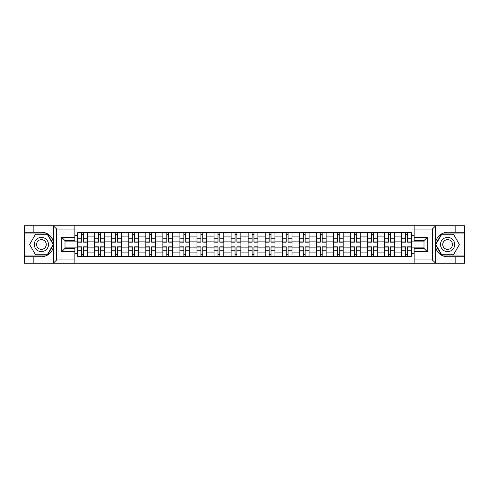 <?xml version="1.0" encoding="UTF-8"?>
<svg xmlns="http://www.w3.org/2000/svg" width="489" height="489" viewBox="0 0 489 489"><rect width="100%" height="100%" fill="white"/><g stroke="black" fill="none" stroke-linecap="round" stroke-linejoin="round"><path stroke-width="0.73" d="M74.841 263.247L414.159 263.247L414.159 248.381L423.994 248.381L423.994 240.619L414.159 240.619L414.159 225.753L74.841 225.753L74.841 240.619L65.006 240.619L65.006 248.381L74.841 248.381L74.841 263.247L53.264 263.247L56.645 259.971L74.841 259.971M53.264 263.247L24.45 263.247L24.45 256.798L33.851 256.798L33.851 263.247L57.024 263.247M414.159 225.753L464.55 225.753L464.55 232.202L455.149 232.202L455.149 225.753L431.976 225.753M94.628 256.254L94.628 236.083L87.415 236.083L87.415 256.254M87.415 236.083L87.415 232.746M94.628 236.083L94.628 232.746M104.469 232.746L104.469 256.254M111.681 256.254L111.681 232.746M121.523 232.746L121.523 256.254M128.735 256.254L128.735 232.746M138.576 232.746L138.576 256.254M145.789 256.254L145.789 232.746M155.63 232.746L155.63 256.254M162.843 256.254L162.843 232.746M172.678 232.746L172.678 256.254M179.897 256.254L179.897 232.746M189.732 232.746L189.732 256.254M196.951 256.254L196.951 232.746M206.786 232.746L206.786 256.254M213.999 256.254L213.999 232.746M223.84 232.746L223.84 256.254M231.052 256.254L231.052 232.746M240.894 232.746L240.894 256.254M248.106 256.254L248.106 232.746M257.947 232.746L257.947 256.254M265.16 256.254L265.16 232.746M275.001 232.746L275.001 256.254M282.214 256.254L282.214 232.746M292.049 232.746L292.049 256.254M299.268 256.254L299.268 232.746M309.103 232.746L309.103 256.254M316.322 256.254L316.322 232.746M326.157 232.746L326.157 256.254M333.37 256.254L333.37 232.746M343.211 232.746L343.211 256.254M350.424 256.254L350.424 232.746M360.265 232.746L360.265 256.254M367.477 256.254L367.477 232.746M377.319 232.746L377.319 256.254M384.531 256.254L384.531 232.746M394.372 232.746L394.372 256.254M401.585 256.254L401.585 232.746M401.585 247.886L394.372 247.886M384.531 247.886L377.319 247.886M367.477 247.886L360.265 247.886M350.424 247.886L343.211 247.886M333.37 247.886L326.157 247.886M316.322 247.886L309.103 247.886M299.268 247.886L292.049 247.886M282.214 247.886L275.001 247.886M265.16 247.886L257.947 247.886M248.106 247.886L240.894 247.886M231.052 247.886L223.84 247.886M213.999 247.886L206.786 247.886M196.951 247.886L189.732 247.886M179.897 247.886L172.678 247.886M162.843 247.886L155.63 247.886M145.789 247.886L138.576 247.886M128.735 247.886L121.523 247.886M111.681 247.886L104.469 247.886M94.628 247.886L87.415 247.886M401.585 241.114L394.372 241.114M384.531 241.114L377.319 241.114M367.477 241.114L360.265 241.114M350.424 241.114L343.211 241.114M333.37 241.114L326.157 241.114M316.322 241.114L309.103 241.114M299.268 241.114L292.049 241.114M282.214 241.114L275.001 241.114M265.16 241.114L257.947 241.114M248.106 241.114L240.894 241.114M231.052 241.114L223.84 241.114M213.999 241.114L206.786 241.114M196.951 241.114L189.732 241.114M179.897 241.114L172.678 241.114M162.843 241.114L155.63 241.114M145.789 241.114L138.576 241.114M128.735 241.114L121.523 241.114M111.681 241.114L104.469 241.114M94.628 241.114L87.415 241.114M65.006 247.886L77.58 247.886L77.58 241.114L65.006 241.114M74.841 235.319L77.58 235.319L77.58 241.114M423.994 241.114L411.42 241.114L411.42 232.746L77.58 232.746L77.58 235.319M411.42 235.319L414.159 235.319M414.159 253.681L411.42 253.681L411.42 247.886L423.994 247.886M77.58 247.886L77.58 256.254L411.42 256.254L411.42 253.681M77.58 253.681L74.841 253.681M411.42 241.114L411.42 247.886M83.423 254.61L81.565 254.61M81.565 234.39L83.423 234.39M100.477 254.61L98.619 254.61M98.619 234.39L100.477 234.39M117.531 254.61L115.673 254.61M115.673 234.39L117.531 234.39M134.585 254.61L132.727 254.61M132.727 234.39L134.585 234.39M151.639 254.61L149.781 254.61M149.781 234.39L151.639 234.39M168.693 254.61L166.835 254.61M166.835 234.39L168.693 234.39M185.741 254.61L183.882 254.61M183.882 234.39L185.741 234.39M202.794 254.61L200.936 254.61M200.936 234.39L202.794 234.39M219.848 254.61L217.99 254.61M217.99 234.39L219.848 234.39M236.902 254.61L235.044 254.61M235.044 234.39L236.902 234.39M253.956 254.61L252.098 254.61M252.098 234.39L253.956 234.39M271.01 254.61L269.152 254.61M269.152 234.39L271.01 234.39M288.064 254.61L286.206 254.61M286.206 234.39L288.064 234.39M305.118 254.61L303.259 254.61M303.259 234.39L305.118 234.39M322.165 254.61L320.307 254.61M320.307 234.39L322.165 234.39M339.219 254.61L337.361 254.61M337.361 234.39L339.219 234.39M356.273 254.61L354.415 254.61M354.415 234.39L356.273 234.39M373.327 254.61L371.469 254.61M371.469 234.39L373.327 234.39M390.381 254.61L388.523 254.61M388.523 234.39L390.381 234.39M407.435 254.61L405.577 254.61M405.577 234.39L407.435 234.39M83.423 242.147L83.423 232.856L87.36 232.856L87.36 242.147L83.423 242.147M81.565 234.28L83.423 234.28M83.423 232.856L77.629 232.856L77.629 242.147L81.565 242.147L81.565 232.856L79.982 232.856M81.565 246.853L81.565 256.144L77.629 256.144L77.629 246.853L81.565 246.853M83.423 254.72L81.565 254.72M81.565 256.144L87.36 256.144L87.36 246.853L83.423 246.853L83.423 256.144L85.013 256.144M100.477 242.147L100.477 232.856L104.414 232.856L104.414 242.147L100.477 242.147M98.619 234.28L100.477 234.28M100.477 232.856L94.683 232.856L94.683 242.147L98.619 242.147L98.619 232.856L97.036 232.856M117.531 242.147L117.531 232.856L121.468 232.856L121.468 242.147L117.531 242.147M115.673 234.28L117.531 234.28M117.531 232.856L111.737 232.856L111.737 242.147L115.673 242.147L115.673 232.856L114.09 232.856M33.851 256.798L41.394 256.798C47.745 256.322 51.767 253.015 53.46 246.878L53.46 242.122C51.767 235.985 47.745 232.678 41.394 232.202L24.45 232.202L24.45 255.05L47.482 255.05L53.576 244.5L47.482 233.95L24.45 233.95M74.841 229.029L56.645 229.029L53.264 225.753L24.45 225.753L24.45 232.202M24.45 256.798L24.45 255.05M33.851 225.753L33.851 232.202M53.264 225.753L74.841 225.753M41.394 232.202A12.298 12.298 0 0 1 53.46 246.878L53.46 263.149M65.006 240.619L61.724 237.342L74.841 237.342M74.841 251.658L61.724 251.658L65.006 248.381M435.736 225.753L432.355 229.029L414.159 229.029M455.149 232.202L447.606 232.202C441.255 232.678 437.233 235.985 435.54 242.122L435.54 246.878C437.233 253.015 441.255 256.322 447.606 256.798L464.55 256.798L464.55 233.95L441.518 233.95L435.424 244.5L441.518 255.05L464.55 255.05M414.159 259.971L432.355 259.971L435.736 263.247L464.55 263.247L464.55 256.798M464.55 232.202L464.55 233.95M455.149 263.247L455.149 256.798M435.736 263.247L414.159 263.247M447.606 256.798A12.298 12.298 0 0 1 435.54 242.122L435.54 225.851M423.994 248.381L427.276 251.658L414.159 251.658M414.159 237.342L427.276 237.342L423.994 240.619M34.291 244.5A7.103 7.103 0 0 0 41.394 251.603A7.103 7.103 0 0 0 48.497 244.5A7.103 7.103 0 0 0 41.394 237.397A7.103 7.103 0 0 0 34.291 244.5M36.528 244.5A4.866 4.866 0 0 0 41.394 249.366A4.866 4.866 0 0 0 46.259 244.5A4.866 4.866 0 0 0 41.394 239.634A4.866 4.866 0 0 0 36.528 244.5M47.292 234.28L53.197 244.5L47.292 254.72L35.495 254.72L29.591 244.5L35.495 234.28L47.292 234.28M440.503 244.5A7.103 7.103 0 0 0 447.606 251.603A7.103 7.103 0 0 0 454.709 244.5A7.103 7.103 0 0 0 447.606 237.397A7.103 7.103 0 0 0 440.503 244.5M442.741 244.5A4.866 4.866 0 0 0 447.606 249.366A4.866 4.866 0 0 0 452.472 244.5A4.866 4.866 0 0 0 447.606 239.634A4.866 4.866 0 0 0 442.741 244.5M453.505 234.28L459.409 244.5L453.505 254.72L441.708 254.72L435.803 244.5L441.708 234.28L453.505 234.28M98.619 246.853L98.619 256.144L94.683 256.144L94.683 246.853L98.619 246.853M100.477 254.72L98.619 254.72M98.619 256.144L104.414 256.144L104.414 246.853L100.477 246.853L100.477 256.144L102.06 256.144M115.673 246.853L115.673 256.144L111.737 256.144L111.737 246.853L115.673 246.853M117.531 254.72L115.673 254.72M115.673 256.144L121.468 256.144L121.468 246.853L117.531 246.853L117.531 256.144L119.114 256.144M134.585 242.147L134.585 232.856L138.521 232.856L138.521 242.147L134.585 242.147M132.727 234.28L134.585 234.28M134.585 232.856L128.79 232.856L128.79 242.147L132.727 242.147L132.727 232.856L131.144 232.856M151.639 242.147L151.639 232.856L155.575 232.856L155.575 242.147L151.639 242.147M149.781 234.28L151.639 234.28M151.639 232.856L145.844 232.856L145.844 242.147L149.781 242.147L149.781 232.856L148.191 232.856M168.693 242.147L168.693 232.856L172.623 232.856L172.623 242.147L168.693 242.147M166.835 234.28L168.693 234.28M168.693 232.856L162.898 232.856L162.898 242.147L166.835 242.147L166.835 232.856L165.245 232.856M132.727 246.853L132.727 256.144L128.79 256.144L128.79 246.853L132.727 246.853M134.585 254.72L132.727 254.72M132.727 256.144L138.521 256.144L138.521 246.853L134.585 246.853L134.585 256.144L136.168 256.144M149.781 246.853L149.781 256.144L145.844 256.144L145.844 246.853L149.781 246.853M151.639 254.72L149.781 254.72M149.781 256.144L155.575 256.144L155.575 246.853L151.639 246.853L151.639 256.144L153.222 256.144M166.835 246.853L166.835 256.144L162.898 256.144L162.898 246.853L166.835 246.853M168.693 254.72L166.835 254.72M166.835 256.144L172.623 256.144L172.623 246.853L168.693 246.853L168.693 256.144L170.276 256.144M185.741 242.147L185.741 232.856L189.677 232.856L189.677 242.147L185.741 242.147M183.882 234.28L185.741 234.28M185.741 232.856L179.952 232.856L179.952 242.147L183.882 242.147L183.882 232.856L182.299 232.856M183.882 246.853L183.882 256.144L179.952 256.144L179.952 246.853L183.882 246.853M185.741 254.72L183.882 254.72M183.882 256.144L189.677 256.144L189.677 246.853L185.741 246.853L185.741 256.144L187.33 256.144M202.794 242.147L202.794 232.856L206.731 232.856L206.731 242.147L202.794 242.147M200.936 234.28L202.794 234.28M202.794 232.856L197.006 232.856L197.006 242.147L200.936 242.147L200.936 232.856L199.353 232.856M200.936 246.853L200.936 256.144L197.006 256.144L197.006 246.853L200.936 246.853M202.794 254.72L200.936 254.72M200.936 256.144L206.731 256.144L206.731 246.853L202.794 246.853L202.794 256.144L204.384 256.144M219.848 242.147L219.848 232.856L223.785 232.856L223.785 242.147L219.848 242.147M217.99 234.28L219.848 234.28M219.848 232.856L214.054 232.856L214.054 242.147L217.99 242.147L217.99 232.856L216.407 232.856M217.99 246.853L217.99 256.144L214.054 256.144L214.054 246.853L217.99 246.853M219.848 254.72L217.99 254.72M217.99 256.144L223.785 256.144L223.785 246.853L219.848 246.853L219.848 256.144L221.438 256.144M236.902 242.147L236.902 232.856L240.839 232.856L240.839 242.147L236.902 242.147M235.044 234.28L236.902 234.28M236.902 232.856L231.108 232.856L231.108 242.147L235.044 242.147L235.044 232.856L233.461 232.856M235.044 246.853L235.044 256.144L231.108 256.144L231.108 246.853L235.044 246.853M236.902 254.72L235.044 254.72M235.044 256.144L240.839 256.144L240.839 246.853L236.902 246.853L236.902 256.144L238.485 256.144M253.956 242.147L253.956 232.856L257.892 232.856L257.892 242.147L253.956 242.147M252.098 234.28L253.956 234.28M253.956 232.856L248.161 232.856L248.161 242.147L252.098 242.147L252.098 232.856L250.515 232.856M252.098 246.853L252.098 256.144L248.161 256.144L248.161 246.853L252.098 246.853M253.956 254.72L252.098 254.72M252.098 256.144L257.892 256.144L257.892 246.853L253.956 246.853L253.956 256.144L255.539 256.144M271.01 242.147L271.01 232.856L274.946 232.856L274.946 242.147L271.01 242.147M269.152 234.28L271.01 234.28M271.01 232.856L265.215 232.856L265.215 242.147L269.152 242.147L269.152 232.856L267.562 232.856M269.152 246.853L269.152 256.144L265.215 256.144L265.215 246.853L269.152 246.853M271.01 254.72L269.152 254.72M269.152 256.144L274.946 256.144L274.946 246.853L271.01 246.853L271.01 256.144L272.593 256.144M288.064 242.147L288.064 232.856L291.994 232.856L291.994 242.147L288.064 242.147M286.206 234.28L288.064 234.28M288.064 232.856L282.269 232.856L282.269 242.147L286.206 242.147L286.206 232.856L284.616 232.856M286.206 246.853L286.206 256.144L282.269 256.144L282.269 246.853L286.206 246.853M288.064 254.72L286.206 254.72M286.206 256.144L291.994 256.144L291.994 246.853L288.064 246.853L288.064 256.144L289.647 256.144M305.118 242.147L305.118 232.856L309.048 232.856L309.048 242.147L305.118 242.147M303.259 234.28L305.118 234.28M305.118 232.856L299.323 232.856L299.323 242.147L303.259 242.147L303.259 232.856L301.67 232.856M303.259 246.853L303.259 256.144L299.323 256.144L299.323 246.853L303.259 246.853M305.118 254.72L303.259 254.72M303.259 256.144L309.048 256.144L309.048 246.853L305.118 246.853L305.118 256.144L306.701 256.144M322.165 242.147L322.165 232.856L326.102 232.856L326.102 242.147L322.165 242.147M320.307 234.28L322.165 234.28M322.165 232.856L316.377 232.856L316.377 242.147L320.307 242.147L320.307 232.856L318.724 232.856M320.307 246.853L320.307 256.144L316.377 256.144L316.377 246.853L320.307 246.853M322.165 254.72L320.307 254.72M320.307 256.144L326.102 256.144L326.102 246.853L322.165 246.853L322.165 256.144L323.755 256.144M339.219 242.147L339.219 232.856L343.156 232.856L343.156 242.147L339.219 242.147M337.361 234.28L339.219 234.28M339.219 232.856L333.425 232.856L333.425 242.147L337.361 242.147L337.361 232.856L335.778 232.856M337.361 246.853L337.361 256.144L333.425 256.144L333.425 246.853L337.361 246.853M339.219 254.72L337.361 254.72M337.361 256.144L343.156 256.144L343.156 246.853L339.219 246.853L339.219 256.144L340.809 256.144M356.273 242.147L356.273 232.856L360.21 232.856L360.21 242.147L356.273 242.147M354.415 234.28L356.273 234.28M356.273 232.856L350.479 232.856L350.479 242.147L354.415 242.147L354.415 232.856L352.832 232.856M354.415 246.853L354.415 256.144L350.479 256.144L350.479 246.853L354.415 246.853M356.273 254.72L354.415 254.72M354.415 256.144L360.21 256.144L360.21 246.853L356.273 246.853L356.273 256.144L357.856 256.144M373.327 242.147L373.327 232.856L377.264 232.856L377.264 242.147L373.327 242.147M371.469 234.28L373.327 234.28M373.327 232.856L367.532 232.856L367.532 242.147L371.469 242.147L371.469 232.856L369.886 232.856M371.469 246.853L371.469 256.144L367.532 256.144L367.532 246.853L371.469 246.853M373.327 254.72L371.469 254.72M371.469 256.144L377.264 256.144L377.264 246.853L373.327 246.853L373.327 256.144L374.91 256.144M390.381 242.147L390.381 232.856L394.317 232.856L394.317 242.147L390.381 242.147M388.523 234.28L390.381 234.28M390.381 232.856L384.586 232.856L384.586 242.147L388.523 242.147L388.523 232.856L386.94 232.856M388.523 246.853L388.523 256.144L384.586 256.144L384.586 246.853L388.523 246.853M390.381 254.72L388.523 254.72M388.523 256.144L394.317 256.144L394.317 246.853L390.381 246.853L390.381 256.144L391.964 256.144M407.435 242.147L407.435 232.856L411.371 232.856L411.371 242.147L407.435 242.147M405.577 234.28L407.435 234.28M407.435 232.856L401.64 232.856L401.64 242.147L405.577 242.147L405.577 232.856L403.987 232.856M405.577 246.853L405.577 256.144L401.64 256.144L401.64 246.853L405.577 246.853M407.435 254.72L405.577 254.72M405.577 256.144L411.371 256.144L411.371 246.853L407.435 246.853L407.435 256.144L409.018 256.144M384.531 236.083L377.319 236.083M367.477 236.083L360.265 236.083M350.424 236.083L343.211 236.083M333.37 236.083L326.157 236.083M316.322 236.083L309.103 236.083M299.268 236.083L292.049 236.083M282.214 236.083L275.001 236.083M265.16 236.083L257.947 236.083M248.106 236.083L240.894 236.083M231.052 236.083L223.84 236.083M213.999 236.083L206.786 236.083M196.951 236.083L189.732 236.083M179.897 236.083L172.678 236.083M162.843 236.083L155.63 236.083M145.789 236.083L138.576 236.083M128.735 236.083L121.523 236.083M111.681 236.083L104.469 236.083M401.585 236.083L394.372 236.083M384.531 252.917L377.319 252.917M367.477 252.917L360.265 252.917M350.424 252.917L343.211 252.917M333.37 252.917L326.157 252.917M316.322 252.917L309.103 252.917M299.268 252.917L292.049 252.917M282.214 252.917L275.001 252.917M265.16 252.917L257.947 252.917M248.106 252.917L240.894 252.917M231.052 252.917L223.84 252.917M213.999 252.917L206.786 252.917M196.951 252.917L189.732 252.917M179.897 252.917L172.678 252.917M162.843 252.917L155.63 252.917M145.789 252.917L138.576 252.917M128.735 252.917L121.523 252.917M111.681 252.917L104.469 252.917M94.628 252.917L87.415 252.917M401.585 252.917L394.372 252.917M83.423 241.921L87.36 241.921M83.423 238.229L87.36 238.229M77.629 241.921L81.565 241.921M77.629 238.229L81.565 238.229M81.565 247.079L77.629 247.079M81.565 250.771L77.629 250.771M87.36 247.079L83.423 247.079M87.36 250.771L83.423 250.771M100.477 241.921L104.414 241.921M100.477 238.229L104.414 238.229M94.683 241.921L98.619 241.921M94.683 238.229L98.619 238.229M117.531 241.921L121.468 241.921M117.531 238.229L121.468 238.229M111.737 241.921L115.673 241.921M111.737 238.229L115.673 238.229M53.46 242.122L53.46 225.851M56.645 229.029L56.645 259.971M61.724 251.658L61.724 237.342M435.54 246.878L435.54 263.149M432.355 259.971L432.355 229.029M427.276 237.342L427.276 251.658M98.619 247.079L94.683 247.079M98.619 250.771L94.683 250.771M104.414 247.079L100.477 247.079M104.414 250.771L100.477 250.771M115.673 247.079L111.737 247.079M115.673 250.771L111.737 250.771M121.468 247.079L117.531 247.079M121.468 250.771L117.531 250.771M134.585 241.921L138.521 241.921M134.585 238.229L138.521 238.229M128.79 241.921L132.727 241.921M128.79 238.229L132.727 238.229M151.639 241.921L155.575 241.921M151.639 238.229L155.575 238.229M145.844 241.921L149.781 241.921M145.844 238.229L149.781 238.229M168.693 241.921L172.623 241.921M168.693 238.229L172.623 238.229M162.898 241.921L166.835 241.921M162.898 238.229L166.835 238.229M132.727 247.079L128.79 247.079M132.727 250.771L128.79 250.771M138.521 247.079L134.585 247.079M138.521 250.771L134.585 250.771M149.781 247.079L145.844 247.079M149.781 250.771L145.844 250.771M155.575 247.079L151.639 247.079M155.575 250.771L151.639 250.771M166.835 247.079L162.898 247.079M166.835 250.771L162.898 250.771M172.623 247.079L168.693 247.079M172.623 250.771L168.693 250.771M185.741 241.921L189.677 241.921M185.741 238.229L189.677 238.229M179.952 241.921L183.882 241.921M179.952 238.229L183.882 238.229M183.882 247.079L179.952 247.079M183.882 250.771L179.952 250.771M189.677 247.079L185.741 247.079M189.677 250.771L185.741 250.771M202.794 241.921L206.731 241.921M202.794 238.229L206.731 238.229M197.006 241.921L200.936 241.921M197.006 238.229L200.936 238.229M200.936 247.079L197.006 247.079M200.936 250.771L197.006 250.771M206.731 247.079L202.794 247.079M206.731 250.771L202.794 250.771M219.848 241.921L223.785 241.921M219.848 238.229L223.785 238.229M214.054 241.921L217.99 241.921M214.054 238.229L217.99 238.229M217.99 247.079L214.054 247.079M217.99 250.771L214.054 250.771M223.785 247.079L219.848 247.079M223.785 250.771L219.848 250.771M236.902 241.921L240.839 241.921M236.902 238.229L240.839 238.229M231.108 241.921L235.044 241.921M231.108 238.229L235.044 238.229M235.044 247.079L231.108 247.079M235.044 250.771L231.108 250.771M240.839 247.079L236.902 247.079M240.839 250.771L236.902 250.771M253.956 241.921L257.892 241.921M253.956 238.229L257.892 238.229M248.161 241.921L252.098 241.921M248.161 238.229L252.098 238.229M252.098 247.079L248.161 247.079M252.098 250.771L248.161 250.771M257.892 247.079L253.956 247.079M257.892 250.771L253.956 250.771M271.01 241.921L274.946 241.921M271.01 238.229L274.946 238.229M265.215 241.921L269.152 241.921M265.215 238.229L269.152 238.229M269.152 247.079L265.215 247.079M269.152 250.771L265.215 250.771M274.946 247.079L271.01 247.079M274.946 250.771L271.01 250.771M288.064 241.921L291.994 241.921M288.064 238.229L291.994 238.229M282.269 241.921L286.206 241.921M282.269 238.229L286.206 238.229M286.206 247.079L282.269 247.079M286.206 250.771L282.269 250.771M291.994 247.079L288.064 247.079M291.994 250.771L288.064 250.771M305.118 241.921L309.048 241.921M305.118 238.229L309.048 238.229M299.323 241.921L303.259 241.921M299.323 238.229L303.259 238.229M303.259 247.079L299.323 247.079M303.259 250.771L299.323 250.771M309.048 247.079L305.118 247.079M309.048 250.771L305.118 250.771M322.165 241.921L326.102 241.921M322.165 238.229L326.102 238.229M316.377 241.921L320.307 241.921M316.377 238.229L320.307 238.229M320.307 247.079L316.377 247.079M320.307 250.771L316.377 250.771M326.102 247.079L322.165 247.079M326.102 250.771L322.165 250.771M339.219 241.921L343.156 241.921M339.219 238.229L343.156 238.229M333.425 241.921L337.361 241.921M333.425 238.229L337.361 238.229M337.361 247.079L333.425 247.079M337.361 250.771L333.425 250.771M343.156 247.079L339.219 247.079M343.156 250.771L339.219 250.771M356.273 241.921L360.21 241.921M356.273 238.229L360.21 238.229M350.479 241.921L354.415 241.921M350.479 238.229L354.415 238.229M354.415 247.079L350.479 247.079M354.415 250.771L350.479 250.771M360.21 247.079L356.273 247.079M360.21 250.771L356.273 250.771M373.327 241.921L377.264 241.921M373.327 238.229L377.264 238.229M367.532 241.921L371.469 241.921M367.532 238.229L371.469 238.229M371.469 247.079L367.532 247.079M371.469 250.771L367.532 250.771M377.264 247.079L373.327 247.079M377.264 250.771L373.327 250.771M390.381 241.921L394.317 241.921M390.381 238.229L394.317 238.229M384.586 241.921L388.523 241.921M384.586 238.229L388.523 238.229M388.523 247.079L384.586 247.079M388.523 250.771L384.586 250.771M394.317 247.079L390.381 247.079M394.317 250.771L390.381 250.771M407.435 241.921L411.371 241.921M407.435 238.229L411.371 238.229M401.64 241.921L405.577 241.921M401.64 238.229L405.577 238.229M405.577 247.079L401.64 247.079M405.577 250.771L401.64 250.771M411.371 247.079L407.435 247.079M411.371 250.771L407.435 250.771"/></g></svg>

